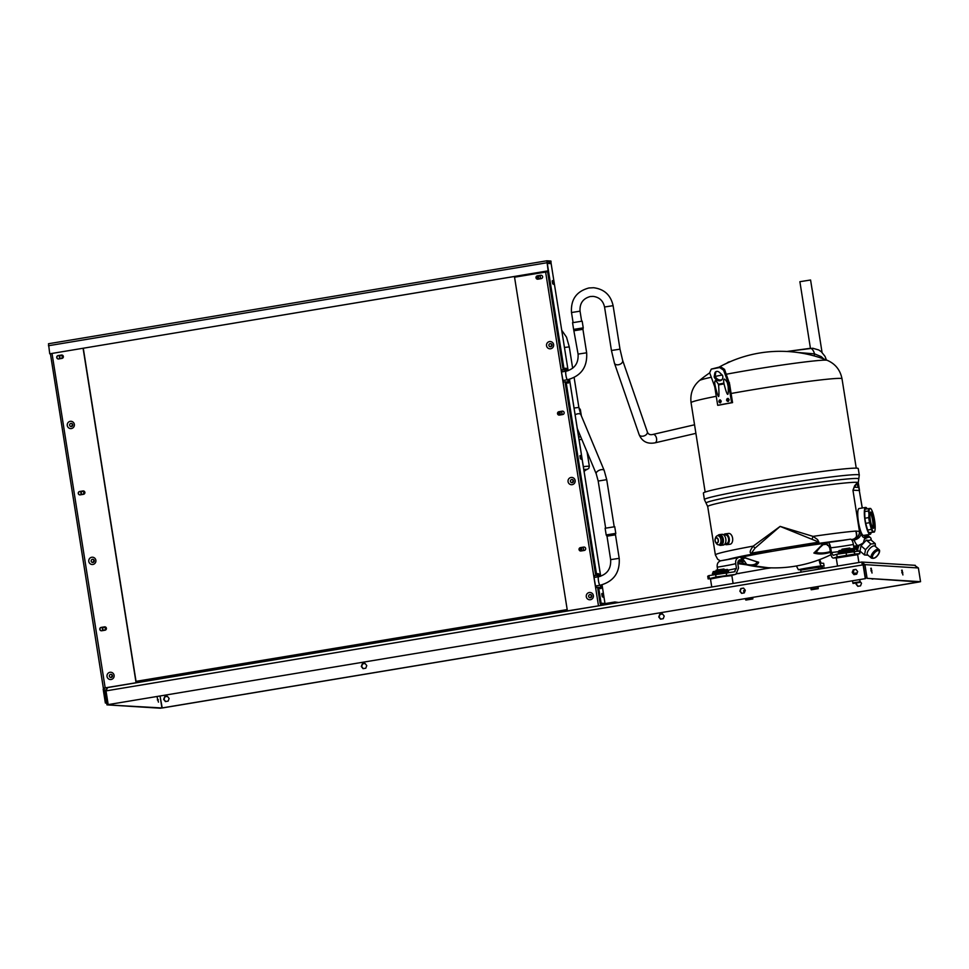 <?xml version="1.0" encoding="UTF-8"?>
<svg xmlns="http://www.w3.org/2000/svg" width="969" height="969" viewBox="0 0 969 969"><rect width="100%" height="100%" fill="white"/><g stroke="black" fill="none" stroke-linecap="round" stroke-linejoin="round"><path stroke-width="1.45" d="M862.374 563.243L863.403 564.879L861.707 562.044L107.632 687.566L104.785 691.151L106.965 704.875L160.406 708.218L919.024 581.945L867.098 578.348L920.55 581.691L918.382 567.967L914.554 565.351M863.403 564.879L865.583 578.602L863.403 564.879L861.938 563.595L863.403 564.879L864.929 564.624L861.695 562.056M857.177 572.885L853.665 573.43M745.306 590.266L744.325 592.895L741.6 593.355L739.856 591.175L740.837 588.546L743.562 588.086L745.306 590.266L743.611 590.678L744.035 592.943M915.281 565.327L861.72 562.044M918.382 567.967L864.929 564.624L867.098 578.348M902.151 570.16L902.902 574.968L901.618 570.244M871.264 568.234L872.027 573.042L870.743 568.318M919.315 581.897L920.55 581.691M871.906 570.656L870.913 570.826M902.793 572.582L901.788 572.752M919.327 581.957L162.223 707.988L160.042 696.045L161.932 707.964L106.965 704.875M856.778 583.023L856.354 584.15L858.049 586.269M662.517 613.958L660.034 614.37L659.053 616.999L660.749 619.118M365.071 663.462L362.588 663.874L361.607 666.515L363.302 668.634M167.431 696.36L164.96 696.772L163.967 699.412L165.663 701.532M168.146 701.12L169.127 698.479L167.383 696.299L164.657 696.759L163.676 699.388L165.42 701.568L168.146 701.12M365.785 668.21L366.767 665.582L365.022 663.402L362.297 663.862L361.316 666.49L363.06 668.671L365.785 668.21M663.232 618.707L664.213 616.066L662.469 613.898L659.744 614.346L658.763 616.974L660.507 619.155L663.232 618.707M856.463 583.084L856.063 584.137L857.807 586.318L860.533 585.857L861.514 583.229L860.06 581.4M158.444 702.137L157.148 697.292L158.444 702.137M106.021 690.945L104.785 691.151M108.189 704.608L865.583 578.602L108.189 704.608L106.009 690.885L107.632 687.566L861.707 562.044M106.009 690.885L863.113 564.854L865.281 578.578M855.93 569.384L857.674 571.565L856.693 574.193L853.968 574.653L852.223 572.473L853.204 569.833L855.93 569.384M854.21 574.605L852.514 572.485L853.495 569.857L855.978 569.445M741.842 593.307L740.146 591.199L741.128 588.558L743.611 588.147M157.329 699.909L158.322 699.751M825.624 568.052L824.462 568.246M824.377 567.689L813.754 570.026M818.417 568.549L818.526 569.239M853.483 571.322L853.75 574.036M853.592 569.845L853.762 570.886L852.454 571.504M871.991 579.002L872.912 579.062M859.176 582.478L853.846 583.338L859.176 582.478M859.975 582.345L853.035 583.471L859.975 582.345M860.024 581.751L852.841 582.89M856.402 572.97L856.596 574.205M817.351 588.789L812.01 589.661L817.351 588.789M818.139 588.655L811.21 589.782L818.139 588.655M818.199 588.062L811.005 589.2M751.98 599.084L746.651 599.944L751.98 599.084M752.768 598.951L745.839 600.077L752.768 598.951M752.828 598.357L745.645 599.496M730.578 575.416L711.585 578.118M739.153 560.046A25.436 1.066 171 0 0 739.601 559.937L742.666 560.009L742.278 557.345L739.165 557.248C736.452 558.229 735.301 560.361 735.713 563.619L736.464 568.331L734.236 571.843L708.908 575.598L707.721 576.24L708.145 578.929L710.519 578.687M708.145 578.929L716.018 577.003L734.659 574.532A16.158 0.678 -9 0 1 731.74 575.356M739.335 559.985L737.772 563.413L738.523 568.113L735.956 574.205L734.659 574.532M735.071 571.613L734.236 571.843M726.193 572.679L726.617 575.38M740.982 557.054L741.418 559.743M738.366 557.441A25.436 1.066 -9 0 1 720.694 560.797L739.165 557.248M720.694 560.797C717.981 561.79 716.83 563.91 717.242 567.18L717.666 569.857M715.594 574.314L716.018 577.003M708.908 575.598L709.332 578.287M742.23 557.32L742.702 560.034L738.112 561.051M770.718 550.622L750.709 553.202L754.488 553.759L770.961 551.082A62.997 2.641 171 0 0 741.685 556.642L742.46 556.751M750.709 553.202C749.521 552.173 750.369 549.811 753.252 546.104L754.972 548.175L751.496 553.093L818.066 542.252L799.255 545.971L815.971 543.754L818.878 542.107L780.142 526.397L753.252 546.104A76.224 3.198 -9 0 0 715.376 554.922L717.666 559.246L720.294 560.869M812.192 538.861L813.039 536.378L780.142 526.397L754.972 548.175M862.289 507.998L858.51 485.929L856.741 483.434L854.622 485.772L852.95 490.241L859.455 531.4L855.821 531.073C857.71 535.372 856.669 538.134 852.696 539.37L851.485 539.576M859.515 490.508L853.156 490.241L854.622 485.772M856.741 483.434L854.634 487.237L858.352 487.383L856.741 483.434M862.216 508.01L858.51 485.929M853.665 546.25L858.243 545.486C862.059 543.924 863.851 542.713 863.633 541.853L865.499 535.542A7.062 5.439 -174.8 0 0 865.523 535.106M739.141 573.515L737.058 573.491M737.809 563.643L768.223 567.749M737.736 562.359A107.099 74.661 152.1 0 0 746.203 564.757A57.001 14.886 -145.2 0 0 758.666 562.238A88.458 34 -150.6 0 1 743.005 556.884A61.422 2.568 -9 0 1 785.278 549.144L799.498 546.431A62.997 2.641 171 0 1 824.025 542.919L825.358 542.931A3.27 3.173 -108.4 0 0 824.837 543.064L813.863 553.045A57.014 28.04 133.1 0 0 830.445 552.33M799.255 545.971L785.278 549.144A61.422 2.568 -9 0 1 813.379 544.857A61.422 2.568 -9 0 1 814.299 544.735A61.422 2.568 -9 0 1 823.287 543.5A3.27 1.708 82.5 0 1 824.025 542.919M818.878 542.107L817.57 539.576L813.039 536.378A76.224 3.198 -9 0 1 817.339 535.76A76.224 3.198 -9 0 1 855.821 531.073C856.947 535.639 856.644 538.207 854.912 538.788C858.049 537.347 859.636 534.936 859.673 531.545L859.455 531.4C859.503 534.706 858.001 537.177 854.912 538.788L853.265 540.169A3.27 0.666 80.5 0 0 852.696 539.37A68.823 2.883 -9 0 0 851.388 539.479M865.099 535.179A15.613 3.21 -99.5 0 1 861.029 533.604L859.673 531.545M871.167 532.587A13.639 2.798 -99.5 0 1 870.138 534.331L863.561 535.433A13.639 2.798 -99.5 0 1 858.449 521.867A13.639 2.798 -99.5 0 1 859.055 508.531L865.632 507.429A13.639 2.798 -99.5 0 1 867.17 508.749M823.287 543.5L823.287 544.203L823.287 543.5A88.458 12.645 127.1 0 1 813.863 553.045L815.825 551.809M817.412 550.283L819.253 548.442M830.324 551.615A55.548 27.326 -46.9 0 1 815.85 552.366L817.715 550.392M853.435 549.326A19.428 0.812 171 0 0 854.137 549.193L853.386 544.493C852.829 541.247 851.872 539.479 850.503 539.164L827.792 542.47L826.981 542.725L827.405 545.414L828.761 545.402M827.792 542.47C829.161 542.785 830.118 544.554 830.687 547.8L831.426 552.512L833.158 555.358L836.731 554.268L837.155 556.957L833.582 558.047C832.25 558.229 831.22 556.472 830.518 552.79L829.767 548.079L828.216 545.172L827.405 545.414M854.137 549.193L854.803 551.325M836.731 554.268L859.442 550.961L859.866 553.65L857.517 554.365M836.271 557.805L833.582 558.047A16.158 0.678 -9 0 0 836.283 557.793M854.283 551.373L854.719 554.062L859.866 553.65M837.155 556.957L854.719 554.062M856.366 554.462L837.373 557.151M846.07 552.572L846.494 555.261M849.898 548.781L849.777 548.03L841.964 549.205L841.819 550.065M853.459 549.471L853.301 548.515L847.209 549.169L838.972 550.671L838.645 551.821M853.471 549.52L839.13 551.676M870.138 534.331A13.639 2.798 -99.5 0 1 865.026 520.765A13.639 2.798 -99.5 0 1 865.632 507.429M865.717 523.333L867.594 530.043L871.422 529.401L869.544 522.691L865.717 523.333A12.561 2.58 80.5 0 1 864.905 518.233L868.745 517.591L868.975 514.212L868.503 510.942L864.675 511.584A12.561 2.58 -99.5 0 1 865.208 509.076L870.671 508.495A12.561 2.58 -99.5 0 1 870.707 508.555A12.561 2.58 -99.5 0 1 870.913 508.846M874.668 531.278A12.561 2.58 -99.5 0 1 874.571 531.618A12.561 2.58 -99.5 0 1 874.401 532.054L868.939 532.623A12.561 2.58 -99.5 0 1 867.594 530.043M868.939 532.623L874.401 532.054M864.675 511.584L864.905 518.233M869.544 522.691A12.561 2.58 -99.5 0 1 869.084 520.135A12.561 2.58 -99.5 0 1 868.745 517.591M868.503 510.942A12.561 2.58 -99.5 0 1 869.036 508.434M872.766 531.981A12.561 2.58 -99.5 0 1 871.422 529.401M873.929 531.957A11.931 2.447 -99.5 0 1 870.84 525.985A11.931 2.447 -99.5 0 1 869.568 520.087A11.931 2.447 -99.5 0 1 868.975 514.212A11.931 2.447 -99.5 0 1 870.198 508.41A11.931 2.447 -99.5 0 1 871.107 509.076A11.931 2.447 -99.5 0 1 873.299 514.382A11.931 2.447 -99.5 0 1 874.571 520.28A11.931 2.447 -99.5 0 1 875.164 526.155A11.931 2.447 -99.5 0 1 874.777 531A11.931 2.447 -99.5 0 1 873.929 531.957M870.344 520.111A8.249 1.696 80.5 0 0 873.432 528.323A8.249 1.696 80.5 0 0 873.796 520.256A8.249 1.696 80.5 0 0 870.707 512.044A8.249 1.696 80.5 0 0 870.344 520.111M870.198 512.674A8.249 1.696 -99.5 0 1 872.609 520.45A8.249 1.696 -99.5 0 1 872.742 527.887M741.685 556.642A3.27 2.616 -102.2 0 1 743.005 556.884L742.642 556.715M740.667 560.579L741.818 561.972A3.27 2.326 140.6 0 1 744.713 561.463L746.699 564.479L744.786 564.043L746.699 564.479A55.548 14.511 34.8 0 0 757.092 562.153L758.666 562.238L756.159 561.669M741.733 556.8L756.426 561.717M738.729 560.942A104.361 72.748 -27.9 0 0 741.818 561.972L744.786 564.043M745.306 557.974L742.508 558.774A3.27 2.326 -39.4 0 0 742.508 558.762A3.27 3.089 -105.9 0 1 742.508 558.774L744.713 561.463M819.108 559.803L819.12 559.852C819.798 563.583 820.61 565.593 821.555 565.86L824.074 566.005L823.65 563.316L821.131 563.171L819.713 559.573M796.397 565.981L798.371 569.724L800.733 569.857M824.074 566.005L821.991 566.465M820.816 566.526L801.835 569.215M859.273 475.064L858.243 468.572A78.404 3.282 171 0 0 808.255 473.381A78.404 3.282 171 0 0 703.373 493.1L704.402 499.592A78.404 3.282 -9 0 1 809.285 479.873A78.404 3.282 -9 0 1 859.273 475.064L858.764 478.977A77.314 3.234 171 0 0 809.478 483.628A77.314 3.234 -9 0 0 706.098 503.153L707.709 506.545A76.224 3.198 171 0 1 809.672 487.383A76.224 3.198 171 0 1 858.28 482.707L858.764 478.977M727.683 570.487L713.341 572.631M727.671 570.438L727.525 569.469L721.42 570.123L713.184 571.625L712.857 572.776M724.109 569.748L723.988 568.997L716.176 570.172L716.03 571.02M771.215 567.858L766.77 568.488M720.718 545.377L723.201 545.075A5.414 3.343 -97.1 0 0 725.805 539.006A5.414 3.343 -97.1 0 0 721.857 534.331L719.373 534.646A5.414 3.343 82.9 0 1 723.322 539.309A5.414 3.343 82.9 0 1 720.718 545.377A5.414 3.343 82.9 0 1 718.828 544.772M717.702 535.7A5.414 3.343 82.9 0 1 719.373 534.646M718.683 544.784L720.233 544.59A4.566 2.822 -97.1 0 0 722.426 539.467A4.566 2.822 -97.1 0 0 719.095 535.53L717.557 535.724A4.566 2.822 82.9 0 1 720.888 539.66A4.566 2.822 82.9 0 1 718.683 544.784A4.566 2.822 82.9 0 1 716.273 543.343L715.582 542.277A2.725 1.684 82.9 0 1 715.037 540.787A2.725 1.684 82.9 0 1 715.158 538.921A2.725 1.684 82.9 0 1 716.866 537.795A2.725 1.684 82.9 0 1 718.332 540.084A2.725 1.684 82.9 0 1 717.593 542.894A2.725 1.684 82.9 0 1 715.582 542.277M715.158 538.921L715.57 537.71A4.566 2.822 82.9 0 1 717.557 535.724M715.195 540.75A2.459 1.514 -97.1 0 0 716.987 542.87A2.459 1.514 -97.1 0 0 718.162 540.121A2.459 1.514 -97.1 0 0 716.382 538.001A2.459 1.514 -97.1 0 0 715.195 540.75M726.617 544.687L729.972 544.275A5.451 3.367 -97.1 0 0 732.6 538.158A5.451 3.367 -97.1 0 0 728.627 533.447L725.272 533.858A5.451 3.367 82.9 0 1 729.245 538.57A5.451 3.367 82.9 0 1 726.617 544.687A5.451 3.367 82.9 0 1 724.788 544.118M723.637 534.864A5.451 3.367 82.9 0 1 725.272 533.858M725.054 543.754L726.484 543.573A4.324 2.677 -97.1 0 0 728.567 538.716A4.324 2.677 -97.1 0 0 725.406 534.985L723.988 535.154M856.245 468.16L842.013 378.794A76.406 3.198 171 0 0 731.098 393.487L732.552 402.619A76.418 3.198 171 0 0 718.986 405.163L717.69 405.296L714.747 386.752L709.647 372.738L711.27 369.116L719.628 367.554L723.552 370.134L728.47 383.397L731.607 402.692L732.552 402.619M731.098 393.487A23.777 11.01 -100.3 0 1 730.989 392.748L729.621 384.063L727.61 384.003M717.69 405.296A79.228 3.319 -9 0 1 731.607 402.692M724.037 383.869L718.538 384.911M718.853 401.602L720.536 402.801L721.251 401.142L720.246 399.882L718.853 401.602M726.544 400.149L728.446 401.299L729.148 399.676L728.216 398.453L726.544 400.149M715.849 388.799C718.744 398.901 719.458 400.403 718.659 385.492L718.368 384.16C715.413 379.46 714.286 379.666 714.977 384.802L715.849 388.799M728.155 386.498C728.736 397.617 727.404 396.939 724.17 384.451L723.879 383.13C723.189 377.995 724.327 377.789 727.271 382.501L728.155 386.498M729.621 384.063L724.521 369.346L720.585 366.767L711.27 369.116M722.014 379.582A5.111 4.058 50.5 0 1 715.11 376.081L715.74 372.532A3.404 2.701 50.5 0 1 716.115 371.587M727.44 383.276L729.427 382.598M724.521 369.346L723.552 370.134M720.585 366.767L719.628 367.554M714.153 376.868A5.111 4.058 -129.5 0 0 721.578 380.03A5.111 4.058 -129.5 0 0 722.499 375.306L719.482 372.435A3.404 2.701 -129.5 0 0 715.582 371.902A3.404 2.701 -129.5 0 0 714.783 373.319L714.153 376.868L715.11 376.081M820.961 358.021L821.227 356.628L823.916 359.063M821.227 356.628L814.505 353.855L797.015 352.425M814.214 355.938L814.505 353.855A8.176 3.852 -97.7 0 0 809.999 348.343L809.999 348.343A8.176 3.852 -97.7 0 0 809.818 348.38L786.889 351.481M858.195 551.3L858.037 551.034A9.205 3.9 -49.4 0 1 857.953 550.828L857.868 550.513A9.205 3.9 -49.4 0 1 857.831 550.259L857.795 549.883A9.205 3.9 -49.4 0 1 857.807 549.605L857.831 549.181A9.205 3.9 -49.4 0 1 857.88 548.878L857.977 548.418A9.205 3.9 -49.4 0 1 858.062 548.079L858.219 547.582A9.205 3.9 -49.4 0 1 858.352 547.219L858.57 546.698A9.205 3.9 -49.4 0 1 858.74 546.334L859.006 545.789A9.205 3.9 -49.4 0 1 859.212 545.402L859.527 544.857M857.831 545.547L858.74 546.334L858.57 545.414M856.632 545.753L858.352 547.219L857.323 545.632M855.566 545.935L858.062 548.079L856.184 545.826M854.634 546.092L857.88 548.878L855.167 545.995M853.846 546.213L857.807 549.605L854.295 546.141M853.75 546.77L857.795 549.883L853.689 546.359M853.834 547.291L857.953 550.828L853.786 547.013M860.969 551.918L860.714 551.979A9.205 3.9 -49.4 0 1 860.714 551.979L860.315 552.051A9.205 3.9 -49.4 0 1 860.181 552.064A9.205 3.9 -49.4 0 1 860.048 552.076L859.697 552.076A9.205 3.9 -49.4 0 1 859.612 552.076M870.865 543.997L866.359 540.133L860.993 545.813L860 551.095L864.518 554.958L865.511 549.689L870.865 543.997L875.225 543.585L875.467 546.564M866.359 540.133L869.229 540.508L870.719 539.721L875.225 543.585M864.905 538.958A9.205 3.9 -49.4 0 1 865.123 538.812L865.608 538.485A9.205 3.9 -49.4 0 1 865.947 538.279L866.431 538.013A9.205 3.9 -49.4 0 1 866.758 537.843L867.207 537.65A9.205 3.9 -49.4 0 1 867.521 537.529L867.958 537.383A9.205 3.9 -49.4 0 1 868.248 537.311L868.648 537.25A9.205 3.9 -49.4 0 1 868.781 537.226A9.205 3.9 -49.4 0 1 868.902 537.214L866.286 534.973M865.68 535.118L868.648 537.25L866.044 535.021M865.487 535.772L867.958 537.383L865.596 535.36M865.378 536.669L867.207 537.65L865.45 536.136M865.22 537.65L866.431 538.013L865.317 537.068M864.978 538.691L865.135 538.074M866.589 534.924L869.266 537.214A9.205 3.9 -49.4 0 1 869.496 537.238L866.758 534.9M866.964 534.864L869.811 537.311A9.205 3.9 -49.4 0 1 870.017 537.383L867.061 534.852M867.146 534.827L870.271 537.516A9.205 3.9 -49.4 0 1 870.441 537.638L867.17 534.827M870.441 537.662L870.646 537.831A9.205 3.9 -49.4 0 1 870.768 538.001L870.913 538.255A9.205 3.9 -49.4 0 1 870.998 538.461L871.095 538.788A9.205 3.9 -49.4 0 1 871.131 539.03L871.155 539.406A9.205 3.9 -49.4 0 1 871.155 539.685L871.119 540.108M857.928 551.082L853.968 547.679M853.859 547.449L858.037 551.034M868.054 555.213L864.518 554.958M867.57 554.801A5.705 2.41 -49.4 0 1 868.115 550.78A5.705 2.41 -49.4 0 1 874.983 546.153L878.835 549.447C879.949 550.15 879.876 551.688 878.604 554.038C876.473 557.563 874.086 558.919 871.41 558.096L867.57 554.801M865.511 549.689L860.993 545.813M103.501 689.165L103.392 688.196L104.991 687.881L136.254 682.721L83.286 348.271M106.675 703.094L105.355 703.009L103.174 689.213L104.47 688.571L103.392 688.196L50.412 353.733L103.368 688.293M106.638 702.864L104.167 689.056M105.355 703.009L106.348 702.84M104.47 688.571L103.392 688.196M52.023 353.467L105.185 687.893L104.386 688.051M105.185 687.893L136.254 682.721M136.06 682.709L83.092 348.295M104.482 626.846A1.708 1.672 -86.4 0 1 106.42 628.445A1.708 1.672 -86.4 0 1 105.015 630.213L101.709 630.758A1.708 1.672 -86.4 0 1 99.771 629.172A1.708 1.672 -86.4 0 1 101.176 627.403L104.676 626.858L101.37 627.415A1.708 1.672 -86.4 0 0 101.442 630.783M82.959 490.944A1.708 1.672 -86.4 0 1 84.897 492.543A1.708 1.672 -86.4 0 1 83.491 494.311L80.185 494.856A1.708 1.672 -86.4 0 1 78.247 493.257A1.708 1.672 -86.4 0 1 79.652 491.489L83.152 490.956L79.846 491.501A1.708 1.672 -86.4 0 0 79.918 494.88M61.435 355.042A1.708 1.672 -86.4 0 1 63.373 356.64A1.708 1.672 -86.4 0 1 61.968 358.409L58.661 358.954A1.708 1.672 -86.4 0 1 56.723 357.355A1.708 1.672 -86.4 0 1 58.128 355.587L61.628 355.054L58.322 355.599A1.708 1.672 -86.4 0 0 58.382 358.978M112.465 675.659L110.841 677.525A1.599 1.575 -86.4 0 1 109.388 676.18A1.599 1.575 -86.4 0 1 111.047 674.327L112.465 675.659A1.599 1.575 -86.4 0 0 111.047 674.327A1.599 1.575 -86.4 0 0 109.4 676.18A1.599 1.575 -86.4 0 0 110.854 677.525A1.599 1.575 -86.4 0 0 112.501 675.672M94.272 560.591A1.599 1.575 -86.4 0 0 92.818 559.283A1.599 1.575 -86.4 0 0 91.183 561.136A1.599 1.575 -86.4 0 0 92.624 562.48A1.599 1.575 -86.4 0 0 94.272 560.615M72.748 424.688A1.599 1.575 -86.4 0 0 71.294 423.38A1.599 1.575 -86.4 0 0 69.659 425.234A1.599 1.575 -86.4 0 0 71.1 426.578A1.599 1.575 -86.4 0 0 72.748 424.713L71.1 426.578A1.599 1.575 -86.4 0 1 69.647 425.234A1.599 1.575 -86.4 0 1 71.294 423.38L72.711 424.701M48.498 343.741L546.891 260.782L48.498 343.741L49.734 353.806L548.115 270.848L546.891 260.782L550.925 261.036L551.082 262.042M550.901 262.03L547.049 261.787L548.309 270.86L49.734 353.806M550.828 261.618L568.137 370.679L550.828 261.618M547 262.623A2.047 2.011 93.6 0 1 547.291 263.386L551.155 263.629L548.781 261.921M547.291 263.386L563.873 368.075L562.88 368.244L564.939 368.377A7.498 1.381 80.5 0 1 566.453 371.115M547.485 270.993L562.88 368.244M563.873 368.075L564.939 368.377M599.981 576.434A7.498 1.381 80.5 0 0 598.491 573.745L596.432 573.612L566.223 382.876L568.282 383.009A7.498 1.381 80.5 0 0 568.343 383.009A7.498 1.381 80.5 0 0 568.924 379.448M567.434 370.897A7.498 1.381 80.5 0 0 565.932 368.208M601.47 584.985A7.498 1.381 80.5 0 1 600.889 588.546A7.498 1.381 80.5 0 1 600.828 588.546L598.769 588.413L601.119 603.215A1.017 1.005 -86.4 0 0 602.27 604.062L614.831 601.967L618.731 602.488M552.924 280.598L553.541 284.365L552.924 280.598L552.294 280.707M580.625 455.527L581.243 459.294L580.625 455.527L579.995 455.624M602.476 593.44L603.081 597.207L602.476 593.44L601.846 593.549M567.604 382.961A7.498 1.381 80.5 0 0 567.931 379.654M566.223 382.876L565.23 383.046L595.438 573.781L597.498 573.914A7.498 1.381 80.5 0 1 599.012 576.652M596.432 573.612L595.438 573.781M600.15 588.498A7.498 1.381 80.5 0 0 600.489 585.191M598.769 588.413L597.788 588.583L600.126 603.384A2.047 2.011 -86.4 0 0 602.427 605.068L615.569 603.021M614.988 602.984L614.831 601.967M604.971 603.457A1.017 1.005 -86.4 0 0 605.007 603.602L602.064 584.84L604.971 603.457L601.119 603.215M602.246 596.71L601.785 594.082M580.407 458.785L579.947 456.157M552.705 283.856L552.245 281.228M567.882 381.883L563.037 382.028L561.124 369.916L563.231 382.004M600.441 587.42L595.596 587.565L593.67 575.453L595.778 587.541M547.606 271.744L514.551 277.195L567.398 610.906L601.034 605.443M583.75 547.073A1.708 1.672 -86.4 0 1 585.688 548.672A1.708 1.672 -86.4 0 1 584.283 550.44L580.976 550.986A1.708 1.672 -86.4 0 1 579.038 549.387A1.708 1.672 -86.4 0 1 580.443 547.618L583.75 547.073L580.637 547.63A1.708 1.672 -86.4 0 0 580.71 551.01M540.702 275.269A1.708 1.672 -86.4 0 1 542.64 276.855A1.708 1.672 -86.4 0 1 541.235 278.624L537.928 279.181A1.708 1.672 -86.4 0 1 535.99 277.582A1.708 1.672 -86.4 0 1 537.395 275.814L540.702 275.269L537.589 275.826A1.708 1.672 -86.4 0 0 537.65 279.205M562.226 411.171A1.708 1.672 -86.4 0 1 564.164 412.758A1.708 1.672 -86.4 0 1 562.759 414.526L559.452 415.083A1.708 1.672 -86.4 0 1 557.514 413.484A1.708 1.672 -86.4 0 1 558.919 411.716L562.226 411.171L559.113 411.728A1.708 1.672 -86.4 0 0 559.174 415.107M567.398 610.906L600.041 605.601M566.041 369.928L561.317 369.928M563.28 368.268L563.486 369.613L561.124 369.916L545.62 272.023M595.826 573.805L596.044 575.15L593.67 575.453L563.037 382.028M598.588 575.465L593.864 575.465M596.044 575.15L598.527 575.307M563.486 369.613L565.969 369.77M573.503 480.83L571.892 482.695A1.599 1.575 -86.4 0 1 570.438 481.363A1.599 1.575 -86.4 0 1 572.085 479.498L573.503 480.83A1.599 1.575 -86.4 0 0 572.085 479.498A1.599 1.575 -86.4 0 0 570.45 481.363A1.599 1.575 -86.4 0 0 571.892 482.695A1.599 1.575 -86.4 0 0 573.539 480.842M588.668 596.407A1.599 1.575 93.6 0 1 590.315 594.554A1.599 1.575 -86.4 0 0 588.655 596.407A1.599 1.575 -86.4 0 0 590.109 597.752A1.599 1.575 93.6 0 1 588.668 596.407M552.015 344.903A1.599 1.575 -86.4 0 0 550.562 343.595A1.599 1.575 -86.4 0 0 548.926 345.461A1.599 1.575 -86.4 0 0 550.368 346.793A1.599 1.575 -86.4 0 0 552.015 344.94M104.131 627.222A1.538 1.502 -86.5 0 0 103.937 630.262M103.598 627.209A1.538 1.502 93.5 0 1 105.342 628.651A1.538 1.502 93.5 0 1 103.744 630.262A1.538 1.502 93.5 0 1 103.598 627.209M615.4 534.827L615.715 533.386L606.182 534.936L606.921 536.196L615.4 534.827M607.006 536.22L610.64 559.646C611.185 568.73 607.163 574.435 598.6 576.737A4.324 0.799 80.5 0 0 598.491 580.952A4.324 0.799 80.5 0 0 599.993 585.276A4.324 0.799 80.5 0 0 600.017 585.276A4.324 0.799 80.5 0 0 600.053 585.264M596.068 587.493A6.141 1.126 80.5 0 0 596.286 585.894M594.857 577.354A6.141 1.126 80.5 0 0 593.912 575.719M605.201 528.238L614.661 526.736M61.071 355.417A1.538 1.502 -86.5 0 0 60.89 358.445M60.55 355.405A1.538 1.502 93.5 0 1 62.295 356.846A1.538 1.502 93.5 0 1 60.696 358.445A1.538 1.502 93.5 0 1 60.55 355.405M560.772 414.732A1.538 1.502 93.6 0 1 559.028 413.303A1.538 1.502 93.6 0 1 560.627 411.692A1.538 1.502 93.6 0 1 560.772 414.732M560.821 411.716A1.538 1.502 -86.4 0 0 560.627 414.744M82.595 491.319A1.538 1.502 -86.5 0 0 82.413 494.36M82.074 491.307A1.538 1.502 93.5 0 1 83.819 492.749A1.538 1.502 93.5 0 1 82.22 494.36A1.538 1.502 93.5 0 1 82.074 491.307M572.655 322.689L582.175 321.151L572.655 322.689M582.175 321.151L583.241 327.873L573.624 329.399L572.558 322.665M574.447 330.683L582.926 329.303L583.241 327.873M586.572 352.801L578.081 354.109L573.624 329.399M563.522 381.956A6.141 1.126 80.5 0 0 563.728 380.357M562.311 371.817A6.141 1.126 80.5 0 0 561.354 370.182M582.345 547.618A1.538 1.502 -86.4 0 0 582.151 550.658M581.812 547.606A1.538 1.502 93.6 0 1 583.556 549.048A1.538 1.502 93.6 0 1 581.957 550.658A1.538 1.502 93.6 0 1 581.812 547.606M546.177 271.938L546.068 271.235M539.297 275.814A1.538 1.502 -86.4 0 0 539.103 278.842M545.801 271.998L545.692 271.296M530.915 274.481L530.806 273.779M539.248 278.83A1.538 1.502 93.6 0 1 537.504 277.388A1.538 1.502 93.6 0 1 539.103 275.79A1.538 1.502 93.6 0 1 539.248 278.83M136.108 681.825L567.265 610.046M136.035 681.364L567.192 609.586M524.132 274.881L524.241 275.584M579.074 439.708A18.411 0.775 -9 0 1 581.812 439.405M578.65 437.019A18.411 0.775 -9 0 1 580.722 436.777L578.65 437.019M822.051 352.401L810.581 280.005L799.885 281.7L810.435 348.295M711.743 587.008L710.483 579.002L723.056 576.555L731.861 575.61L733.097 583.459M735.713 563.619A19.428 0.812 -9 0 1 729.015 565.133A19.428 0.812 -9 0 1 717.242 567.18M727.646 570.244A19.428 0.812 171 0 0 729.766 569.845A19.428 0.812 171 0 0 736.464 568.331M726.653 559.767A68.823 2.883 -9 0 1 754.488 553.759L754.245 553.299M743.368 557.236L742.315 557.538M844.677 540.108A68.823 2.883 -9 0 0 815.971 543.754L815.728 543.294M861.029 533.604A7.062 5.051 158.1 0 1 854.101 539.987A22.675 4.651 -99.5 0 0 858.037 545.499A22.675 4.651 -99.5 0 0 858.243 545.486M852.95 490.241L859.43 531.206M852.066 540.363L853.265 540.169M827.223 544.203L822.923 544.675M827.041 543.112L824.171 543.427M824.474 543.221L825.358 542.931M850.503 539.164A25.436 1.066 -9 0 1 828.01 542.446M853.386 544.493A19.428 0.812 -9 0 1 840.91 546.492A19.428 0.812 -9 0 1 830.687 547.8M831.426 552.512A19.428 0.812 171 0 0 838.609 551.627M857.65 554.656L855.591 554.207L837.313 557.163L836.259 558.035L857.65 554.656L858.885 562.517M838.694 552.282L854.113 549.968L854.319 551.276L838.391 553.808L838.694 552.282M798.371 569.724A16.158 0.678 -9 0 1 821.555 565.86M822.1 566.72L820.04 566.271L801.775 569.227L800.721 570.099L822.1 566.72L822.306 567.991M712.397 573.454L713.269 572.655C720.306 571.213 731.038 569.493 728.325 570.935L712.397 573.454L712.603 574.762L721.978 572.945L728.531 572.243L727.646 573.042M716.261 396.285A76.406 3.198 171 0 0 691.079 402.632A76.406 3.198 171 0 0 691.067 402.704L705.153 492.082M709.696 372.883A126.479 126.479 0 0 0 699.461 380.551A64.814 2.713 -9 0 1 711.307 377.244M715.243 376.408A64.814 2.713 -9 0 1 722.196 375.015M726.326 374.228A64.814 2.713 -9 0 1 790.547 363.835A64.814 2.713 -9 0 1 827.187 360.311A126.479 126.479 0 0 0 719.325 366.997M723.891 383.179L718.38 384.208M715.158 385.65L714.553 386.001M715.74 372.532L714.783 373.319M720.609 402.777A1.49 1.187 84.1 0 1 719.01 401.59A1.49 1.187 84.1 0 1 720.306 399.894M720.282 401.384L721.045 401.239L720.282 401.384M728.506 401.263A1.49 1.284 85.1 0 1 726.689 400.136A1.49 1.284 85.1 0 1 728.264 398.477M727.937 399.943L728.773 399.797L727.937 399.943M729.802 361.74A8.176 6.335 78.1 0 0 729.378 361.812L729.378 361.812A8.176 6.335 78.1 0 0 726.859 363.169M878.835 549.447A5.705 2.41 -49.4 0 0 871.955 554.074A5.705 2.41 130.6 0 0 871.41 558.096M873.226 554.619A4.675 1.974 -49.4 0 1 878.011 550.61A4.675 1.974 -49.4 0 1 878.423 554.123A4.675 1.974 -49.4 0 1 873.65 558.144A4.675 1.974 -49.4 0 1 873.226 554.619M114.1 675.308A3.646 3.585 -86.4 0 0 109.994 672.304A3.646 3.585 -86.4 0 0 107.026 676.495A3.646 3.585 -86.4 0 0 111.132 679.499A3.646 3.585 -86.4 0 0 114.1 675.308M95.87 560.264A3.646 3.585 -86.4 0 0 91.764 557.26A3.646 3.585 -86.4 0 0 88.797 561.439A3.646 3.585 -86.4 0 0 92.903 564.455A3.646 3.585 -86.4 0 0 95.87 560.264M74.347 424.361A3.646 3.585 -86.4 0 0 70.24 421.345A3.646 3.585 -86.4 0 0 67.273 425.536A3.646 3.585 -86.4 0 0 71.379 428.552A3.646 3.585 -86.4 0 0 74.347 424.361M92.818 559.283A1.599 1.575 -86.4 0 0 91.171 561.136A1.599 1.575 -86.4 0 0 92.624 562.48L94.235 560.615L92.818 559.283M546.831 262.769L48.45 345.739M567.362 610.676L552.693 613.486M496.867 622.776L496.709 621.795M497.727 622.631L497.569 621.65M600.659 576.228L569.469 379.315M598.491 573.745L597.498 573.914M595.596 587.565L598.467 605.734M575.138 480.491A3.646 3.585 -86.4 0 0 571.032 477.475A3.646 3.585 -86.4 0 0 568.064 481.666A3.646 3.585 -86.4 0 0 572.17 484.67A3.646 3.585 -86.4 0 0 575.138 480.491M593.367 595.535A3.646 3.585 -86.4 0 0 589.261 592.519A3.646 3.585 -86.4 0 0 586.293 596.71A3.646 3.585 -86.4 0 0 590.4 599.726A3.646 3.585 -86.4 0 0 593.367 595.535M553.614 344.589A3.646 3.585 -86.4 0 0 549.508 341.572A3.646 3.585 -86.4 0 0 546.54 345.763A3.646 3.585 -86.4 0 0 550.646 348.767A3.646 3.585 -86.4 0 0 553.614 344.589M597.958 587.262L598.164 588.522M600.695 604.511L600.841 605.431M565.411 381.725L565.605 382.985M591.756 595.862A1.599 1.575 -86.4 0 0 590.315 594.542L591.732 595.874L590.109 597.752A1.599 1.575 -86.4 0 0 591.768 595.887M550.562 343.595A1.599 1.575 -86.4 0 0 548.914 345.448A1.599 1.575 -86.4 0 0 550.368 346.793L551.979 344.928L550.562 343.595M619.13 558.338L610.64 559.646M598.636 576.737A4.324 0.799 80.5 0 0 598.6 576.737L594.191 577.463M566.078 371.188A4.324 0.799 80.5 0 0 566.041 371.2A4.324 0.799 80.5 0 0 565.944 375.415A4.324 0.799 80.5 0 0 567.434 379.739A4.324 0.799 80.5 0 0 567.471 379.739A4.324 0.799 80.5 0 0 567.507 379.727M564.467 347.471L569.275 346.89L566.526 337.188L561.741 330.272M574.132 377.535L578.868 407.44L574.06 408.022M575.126 414.768A4.324 2.132 -22.7 0 1 576.143 414.284A4.324 2.132 -22.7 0 1 578.008 413.775A4.324 2.132 -22.7 0 1 580.843 414.623L578.868 407.44M598.212 481.048L606.715 479.655L604.208 470.51A4.324 2.132 157.3 0 0 601.386 469.65A4.324 2.132 157.3 0 0 599.508 470.159A4.324 2.132 157.3 0 0 596.226 473.841L577.33 428.673M614.189 526.676L606.727 479.691M581.364 415.871L580.37 409.669A18.411 0.775 171 0 0 580.043 409.584A18.411 0.775 171 0 0 579.28 409.584M586.051 469.844L588.752 468.487L589.346 466.295A18.411 0.775 171 0 0 589.007 466.21A18.411 0.775 171 0 0 583.35 466.67M586.1 469.808A15.686 0.654 171 0 0 586.79 469.335A15.686 0.654 171 0 0 583.798 469.529A15.552 0.654 -9 0 1 586.669 469.359A15.552 0.654 -9 0 1 585.942 469.832L585.942 469.917A14.523 0.606 -9 0 0 585.712 469.795A14.523 0.606 -9 0 0 583.859 469.892M571.577 312.515L579.983 311.182M613.026 305.683L604.547 306.991L611.439 350.487L619.918 349.179M573.079 322.495L571.492 312.49C570.68 299.506 576.494 291.33 588.922 287.975L593.634 287.732C604.244 289.113 610.724 295.085 613.098 305.635L619.99 349.131L622.631 360.347A4.324 2.883 160.9 0 1 622.728 361.062A4.324 2.883 160.9 0 1 618.961 364.635A4.324 2.883 160.9 0 1 614.443 363.169L611.439 350.487M622.631 360.347L647.292 431.75A4.324 2.883 160.9 0 1 647.401 432.465A4.324 2.883 160.9 0 1 643.622 436.038A4.324 2.883 160.9 0 1 639.116 434.572L614.443 363.169M647.292 431.75C648.176 434.306 650.09 435.19 653.009 434.415A4.324 2.544 77 0 1 656.074 436.862A4.324 2.544 77 0 1 654.959 442.845C647.328 444.25 642.047 441.489 639.116 434.572M860.036 582.369L859.769 579.571M853.035 583.471L852.441 580.782M818.211 588.68L818.03 586.511M811.21 589.782L810.714 587.735M752.84 598.975L752.756 597.376M745.44 598.6L745.573 599.472M710.483 579.002L711.537 578.13L729.802 575.162L731.861 575.61M735.956 574.205L731.752 575.368M859.479 490.241L858.28 482.707M715.376 554.922L707.709 506.545M770.367 567.834L736.731 573.757M737.724 562.529A127.835 127.835 0 0 0 830.93 554.692M836.259 558.035L837.531 566.066M838.185 552.487L839.057 551.688C846.094 550.259 856.826 548.527 854.113 549.968M853.435 552.088L854.319 551.276M874.777 531L874.571 531.618M800.721 570.099L801.048 572.146M704.402 499.592L706.098 503.153M728.325 570.935L728.531 572.243M842.013 378.794C840.232 369.928 835.29 363.775 827.187 360.311M699.461 380.551C692.823 386.328 690.025 393.717 691.067 402.704M826.448 360.02L825.019 356.35L821.264 351.699L818.732 349.966L812.761 348.246L786.84 351.481M730.347 361.607L724.134 364.489M600.695 576.216L569.506 379.303M601.979 605.092L602.791 605.14M595.535 586.015L600.017 585.276C613.692 581.582 620.087 572.582 619.191 558.289L615.485 534.84M605.116 528.214L606.182 534.936M614.734 526.688L615.799 533.41M559.925 412.091L560.324 414.659M562.989 380.478L567.471 379.739C581.134 376.045 587.529 367.045 586.645 352.752L582.926 329.303M578.081 354.109C578.626 363.193 574.617 368.886 566.041 371.2L561.632 371.926M581.448 547.994L581.848 550.562M538.401 276.189L538.8 278.757M572.655 368.232L569.275 346.89M604.208 470.51L580.843 414.623M596.226 473.841L598.188 481.024L605.637 528.032M584.101 471.418L585.942 469.917M589.346 466.295L587.081 451.978M578.905 407.646L580.37 409.669M581.63 321.139L580.043 311.146C579.583 303.358 583.023 298.488 590.339 296.514L593.089 296.381C599.302 297.168 603.118 300.705 604.547 306.991M654.959 442.845L695.899 433.361M653.009 434.415L694.555 424.785"/></g></svg>
